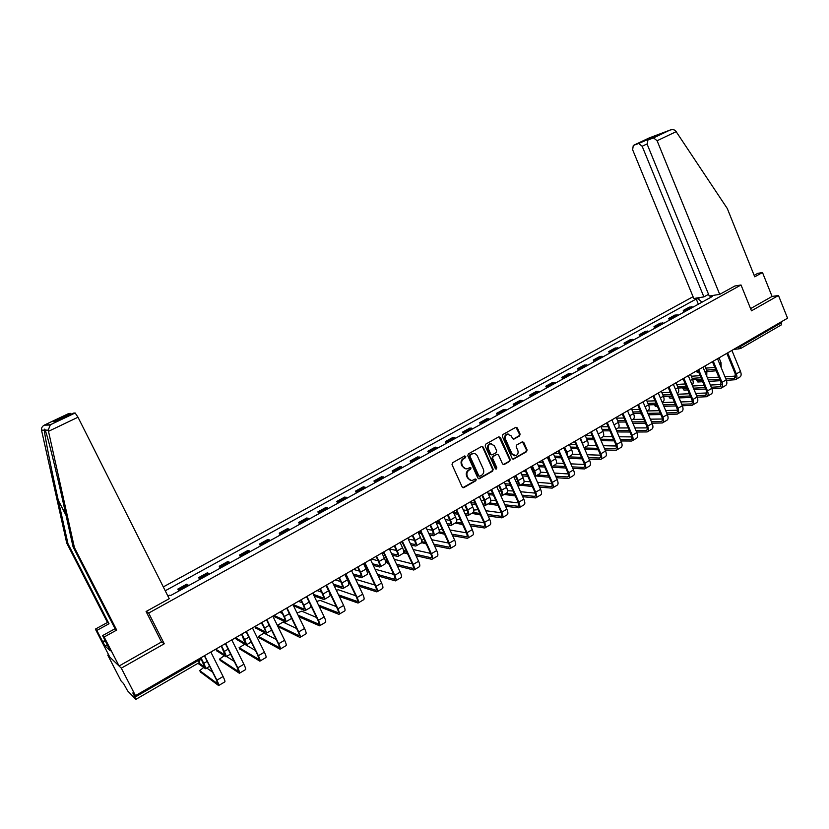 <?xml version="1.0" encoding="UTF-8"?>
<svg xmlns="http://www.w3.org/2000/svg" width="829" height="829" viewBox="0 0 829 829"><rect width="100%" height="100%" fill="white"/><g stroke="black" fill="none" stroke-linecap="round" stroke-linejoin="round"><path stroke-width="1.24" d="M465.794 456.406L464.613 455.981L452.582 462.727L452.012 464.613L462.178 487.006L463.877 487.597L475.815 480.768L476.209 479.452L475.193 478.965L472.748 480.25C470.706 480.716 469.162 479.97 468.105 478.012L467.266 476.147C466.395 473.618 466.996 471.618 469.069 470.136L470.613 469.266L471.007 467.95L469.981 467.463L467.587 468.706C465.525 469.214 463.96 468.468 462.883 466.468L462.043 464.603C461.162 462.064 461.774 460.064 463.857 458.592L465.401 457.722L465.794 456.406M465.898 468.851L462.281 466.426L461.432 464.572C460.561 462.033 461.162 460.033 463.245 458.561L464.8 457.691L464.748 455.919M462.883 487.68L475.204 480.716L475.193 478.965M471.027 480.364L467.494 477.96L466.654 476.105C465.784 473.577 466.385 471.577 468.458 470.095L470.002 469.224L469.97 467.463M519.555 435.95L520.104 434.116L517.369 427.94L515.918 427.246L502.871 434.541L502.322 436.386L512.156 458.447L513.565 459.142L526.55 451.732L527.089 449.909L523.804 442.479L522.384 441.784L516.716 444.976L516.177 446.81L517.814 450.499C518.56 452.924 517.887 454.644 515.793 455.681L512.001 453.815L505.545 439.297C504.799 436.914 505.452 435.194 507.493 434.147L511.379 436.013L512.457 438.427L513.887 439.132L519.555 435.95L518.913 435.94L519.451 434.116L515.949 427.236M108.547 654.641L107.749 655.086L121.314 668.153L164.246 643.801L148.681 613.066L741.022 284.979L751.468 310.823L778.483 295.497L787.55 318.201L135.469 695.645L132.816 692.961L134.992 697.179L198.566 660.361L200.463 658.029M121.314 668.153L135.469 695.645M483.224 447.1L481.753 446.396L468.354 453.888L467.794 455.753L477.856 478.043L479.535 478.644L492.633 471.141L493.182 469.287L483.224 447.1L481.836 446.375M485.732 444.147L498.757 436.842L500.405 437.463L510.249 459.535L509.7 461.38L503.959 464.634L502.54 463.939L498.53 454.986L496.882 454.375L493.193 456.468L492.633 458.323L496.82 467.67L496.281 469.038L495.286 468.551L485.172 446.002L485.732 444.147M107.749 655.086L121.179 681.127L123.594 683.583L127.604 690.868L135.873 699.355L134.992 697.179M693.065 296.699L163.303 586.922M778.483 295.497L772.079 296.45L750.577 308.616M781.364 321.776L781.219 324.958L740.763 348.429M188.67 585.595L187.727 584.704L178.846 589.606L179.769 590.507M178.846 589.606L177.831 589.077L178.815 591.036M187.727 584.704L186.691 584.186L177.831 589.077M199.654 579.533L198.68 577.575L200.722 578.943M209.499 574.093L207.416 572.766L198.68 577.575M220.203 568.186L219.239 566.248L221.374 567.533M230.027 562.756L227.851 561.492L219.239 566.248M240.462 556.995L239.519 555.067L241.747 556.29M250.275 551.586L248.016 550.383L239.519 555.067M260.451 545.969L259.518 544.042L261.829 545.202M270.244 540.56L267.891 539.42L259.518 544.042M280.161 535.078L279.238 533.171L281.642 534.259M289.943 529.679L287.508 528.612L279.238 533.171M299.611 524.342L298.699 522.446L301.186 523.472M309.372 518.954L306.854 517.949L298.699 522.446M318.792 513.752L317.89 511.866L320.46 512.83M328.543 508.374L325.942 507.431L317.89 511.866M337.724 503.307L336.833 501.421L339.486 502.333M347.455 497.928L344.771 497.048L336.833 501.421M356.397 492.996L355.527 491.12L358.242 491.97M366.107 487.628L363.351 486.799L355.527 491.12M374.832 482.82L373.962 480.955L376.76 481.753M384.521 477.463L381.692 476.696L373.962 480.955M393.019 472.768L392.169 470.924L395.029 471.66M402.697 467.432L399.796 466.717L392.169 470.924M410.977 462.862L410.127 461.017L413.07 461.701M420.624 457.535L417.661 456.872L410.127 461.017M428.697 453.08L427.857 451.245L430.862 451.878M438.323 447.764L435.287 447.152L427.857 451.245M446.189 443.422L445.36 441.598L448.437 442.178M455.805 438.116L452.696 437.557L445.36 441.598M463.463 433.888L462.644 432.075L465.774 432.603M473.048 428.593L469.888 428.075L462.644 432.075M480.509 424.469L479.701 422.666L482.903 423.153M490.084 419.184L486.851 418.728L479.701 422.666M497.348 415.174L496.54 413.381L499.804 413.816M506.892 409.909L503.607 409.485L496.54 413.381M513.97 406.003L513.182 404.21L516.498 404.604M523.503 400.739L520.156 400.366L513.182 404.21M530.384 396.936L529.607 395.153L532.985 395.506M539.897 391.682L536.498 391.361L529.607 395.153M546.601 387.982L545.834 386.21L549.264 386.511M556.093 382.749L552.632 382.459L545.834 386.21M562.622 379.143L561.855 377.382L565.337 377.641M572.083 373.92L568.57 373.672L561.855 377.382M578.435 370.408L577.678 368.656L581.222 368.874M587.875 365.195L584.321 364.998L577.678 368.656M594.061 361.776L593.315 360.035L596.911 360.211M603.481 356.574L599.875 356.418L593.315 360.035M609.502 353.258L608.766 351.517L612.403 351.651M618.9 348.066L615.242 347.952L608.766 351.517M624.755 344.833L624.03 343.113L627.708 343.206M634.133 339.662L630.423 339.579L624.03 343.113M639.833 336.512L639.107 334.792L642.838 334.854M649.18 331.351L645.428 331.31L639.107 334.792M654.723 328.294L654.008 326.585L657.78 326.605M664.05 323.144L660.257 323.134L654.008 326.585M669.438 320.17L668.734 318.46L672.557 318.45M678.744 315.03L674.91 315.061L668.734 318.46M683.987 312.139L683.283 310.44L687.148 310.388M693.272 307.01L689.386 307.082L683.283 310.44M702.049 302.16L697.966 298.73L696.225 299.01L165.24 590.776M697.966 298.73L700.256 297.466M712.95 295.435L710.443 297.528M167.945 596.165L169.8 595.139L170.587 595.574L712.432 296.43L710.629 296.72M741.022 284.979L734.795 286.015M148.681 613.066L146.225 611.429M164.246 643.801L161.375 641.687M698.36 304.202L696.225 299.01M478.561 478.727L492.001 471.1L492.55 469.245L482.602 447.08M470.375 454.924L469.981 456.24L478.81 475.794L479.815 476.281L481.597 475.286C483.649 473.815 484.24 471.825 483.38 469.307L477.369 455.971C476.292 453.95 474.716 453.204 472.644 453.732L469.763 454.903L469.369 456.209L469.981 456.24M479.193 476.24L478.188 475.742L469.369 456.209M473.66 453.536L472.002 454.012M469.763 454.903L471.39 453.991M503.244 464.623L509.058 461.349L509.607 459.504L499.006 436.738M497.162 454.261L492.561 456.447L492.011 458.302L496.188 467.629L496.82 467.67M496.281 469.038L495.711 468.996L496.188 467.629M494.364 445.66L490.447 443.795C488.364 444.852 487.701 446.582 488.457 448.997L490.758 454.137L492.416 454.748L496.115 452.655L496.664 450.8L494.364 445.66M491.172 443.639L489.825 443.784C487.742 444.841 487.079 446.572 487.825 448.976L488.457 448.997M491.504 454.841L490.136 454.116L487.825 448.976M513.203 439.132L518.913 435.94M508.156 434.002L506.861 434.147C504.809 435.184 504.156 436.904 504.902 439.287L505.545 439.297M514.457 455.784L511.358 453.795L504.902 439.287M512.861 459.131L525.897 451.712L526.436 449.888L522.415 441.774M200.939 657.749L203.758 663.366C205.416 666.765 205.996 668.547 205.499 668.734L197.934 663.345M198.742 662.879L204.587 667.024L200.701 657.884M203.126 656.485L204.742 655.936L216.897 680.174C218.566 683.583 219.136 685.376 218.618 685.552L200.473 672.039M203.675 667.48L199.758 670.62L217.685 683.811L216.41 679.811L204.494 656.081M212.286 651.19L210.98 652.33L223.084 676.526C224.742 679.925 225.301 681.728 224.773 681.915L218.794 685.448M206.753 667.998L212.566 672.164M221.54 645.832L224.317 651.418C225.954 654.796 226.493 656.589 225.944 656.806L216.587 650.682M215.778 649.159L225.032 655.107L221.27 645.978M241.85 634.071L244.596 639.625C246.203 642.993 246.71 644.796 246.099 645.045L236.265 639.252M241.85 634.827L241.198 634.496M235.477 637.76L245.197 643.356L241.56 634.237M48.496 431.318L48.217 430.147L50.331 424.769L75.128 412.977L77.999 417.225L48.496 431.318L74.413 547.554L116.682 630.071L104.164 637.004L119.086 665.998L161.531 641.978L146.08 611.512L169.23 598.714L77.999 417.225M107.366 644.858L105.138 646.092L110.236 650.858L102.599 635.594L115.055 628.714L73.045 546.757L63.077 502.053C57.284 475.96 49.864 445.256 46.735 434.842L45.232 430.137C44.776 428.8 44.497 428.8 44.383 430.137C44.403 434.541 51.294 469.214 58.268 500.219L67.999 543.793L109.013 623.74L96.848 630.423L102.661 641.698L105.055 640.361M73.045 546.757L74.413 547.554M102.599 635.594L104.164 637.004M115.055 628.714L116.682 630.071M44.383 430.137L41.523 430.137C41.243 428.075 42.144 426.417 44.227 425.153L68.755 413.505L70.465 413.37L71.232 414.148M105.138 646.092L102.661 641.698M41.523 430.137L66.714 543.047L107.469 622.465L95.387 629.107L96.848 630.423M95.387 629.107L109.78 657.045L119.086 665.998M107.469 622.465L109.013 623.74M66.714 543.047L67.999 543.793M56.351 421.225L52.994 421.65L55.688 421.536L73.377 413.122L75.128 412.977M105.293 640.838L103.065 642.071M719.707 294.357L657.107 140.743L653.532 137.904L647.915 139.997L647.221 144.391L709.241 296.036L719.707 294.357L734.898 285.995M653.428 137.935L669.77 130.174C672.288 129.314 674.236 129.542 675.625 130.858L727.313 208.556L754.732 276.813L762.493 272.523L757.768 273.352L754.152 275.352M762.493 272.523L772.079 296.45M638.589 143.49L633.273 145.479L632.641 149.769L693.8 298.502L703.883 296.886L642.164 146.256L638.589 143.49L650.071 138.039L649.915 139.044M708.546 294.326L703.883 296.886M658.993 134.733L647.915 139.997M224.193 644.288L225.789 643.76L237.788 667.853C239.426 671.252 239.954 673.055 239.384 673.262L220.265 660.454M224.182 655.739L219.571 659.076L238.451 671.531L237.27 667.521L225.509 643.915M233.218 639.066L231.933 640.195L243.892 664.257C245.519 667.646 246.037 669.449 245.446 669.677L239.581 673.148M226.545 656.454L234.213 661.387M244.969 632.268L246.534 631.739L258.379 655.718C259.985 659.096 260.482 660.91 259.85 661.148L239.788 649.024M244.679 644.288L239.115 647.677L258.928 659.428L257.829 655.397L246.234 631.916M253.861 627.118L252.596 628.237L264.399 652.164C265.995 655.542 266.482 657.356 265.829 657.615L260.068 661.024M246.016 645.035L255.394 650.454M261.881 622.475L264.596 627.999C266.182 631.346 266.637 633.159 265.985 633.439L255.684 627.957M254.907 626.506L265.093 631.771C265.581 631.563 265.239 630.216 264.057 627.729L261.643 622.807M260.907 623.439L262.296 624.133M281.756 611.274L284.326 616.538C285.881 619.864 286.306 621.688 285.601 621.999L274.845 616.828M282.368 613.419L279.591 612.227M274.119 615.46L284.71 620.341C285.238 620.102 284.917 618.755 283.767 616.279L281.445 611.533M291.642 618.372L285.839 621.854M301.279 600.061L303.787 605.222C305.321 608.538 305.704 610.372 304.948 610.704L293.756 605.833M302.119 602.745L298.44 601.315M293.331 604.642L304.067 609.056C304.626 608.807 304.336 607.45 303.196 604.983L300.906 600.237M310.875 605.647L310.595 607.408L305.207 610.558M265.446 620.413L266.99 619.895L278.679 643.739C280.264 647.107 280.72 648.931 280.036 649.2L259.052 637.75M276.161 639.46L264.047 633.149L258.41 636.434L279.124 647.501C279.632 647.294 279.29 645.936 278.109 643.439L266.658 620.082M274.212 615.336L272.969 616.444L284.616 640.247C286.192 643.605 286.637 645.428 285.932 645.718L280.275 649.066M285.632 608.724L287.155 608.227L298.699 631.936C300.264 635.283 300.678 637.118 299.943 637.428L278.067 626.62M296.554 628.455L283.01 622.092L277.446 625.335L299.031 635.729C299.58 635.501 299.269 634.144 298.108 631.657L286.803 608.424M294.285 603.719L293.051 604.807L304.554 628.486C306.108 631.833 306.512 633.667 305.756 633.978L300.202 637.273M316.605 617.491L301.715 611.18L297.031 612.994M305.538 597.201L307.051 596.704L318.44 620.299C319.984 623.626 320.357 625.47 319.569 625.812L298.865 616.786M298.098 615.201L318.668 624.123C319.248 623.874 318.968 622.506 317.828 620.03L306.657 596.921M314.077 592.269L312.865 593.346L324.212 616.9C325.745 620.227 326.108 622.061 325.31 622.413L319.849 625.646M321.548 592.134L317.041 590.549M320.481 588.859L322.978 594.061C324.491 597.367 324.844 599.201 324.035 599.574L314.087 595.896M326.118 585.637L328.595 590.808C330.097 594.103 330.439 595.937 329.61 596.31L324.315 599.408M313.331 594.31L323.155 597.937C323.756 597.657 323.497 596.3 322.377 593.844L320.025 588.953M336.325 606.59L320.191 600.414L316.761 601.429M325.175 585.834L326.667 585.347L337.921 608.818C339.434 612.134 339.766 613.978 338.937 614.351L319.269 606.631M318.502 605.046L338.035 612.683C338.657 612.403 338.398 611.035 337.279 608.569L326.253 585.575M333.59 580.963L332.398 582.031L343.61 605.46C345.113 608.776 345.444 610.621 344.595 611.004L339.227 614.175M340.688 581.585L335.403 579.917M339.362 577.689L341.921 583.056C343.403 586.341 343.724 588.186 342.864 588.58L334.16 585.709M344.957 574.58L347.455 579.834C348.936 583.119 349.247 584.963 348.377 585.367L343.165 588.403M333.393 584.124L341.994 586.953C342.636 586.663 342.398 585.295 341.289 582.849L338.916 577.886M355.745 595.75L338.419 589.792L336.305 590.196M344.543 574.621L346.004 574.145L357.123 597.491C358.615 600.797 358.916 602.642 358.035 603.046L339.279 596.424M338.522 594.849L357.144 601.388C357.796 601.087 357.568 599.719 356.46 597.263L345.569 574.383M352.843 569.824L351.662 570.88L362.739 594.186C364.221 597.481 364.511 599.336 363.62 599.74L358.346 602.859M359.548 571.129L353.537 569.419M358.055 566.808L360.605 572.197C362.076 575.461 362.356 577.316 361.454 577.74L353.869 575.513M363.527 563.637L366.066 569.015C367.527 572.29 367.796 574.134 366.884 574.57L361.765 577.554M353.113 573.937L360.584 576.124C361.257 575.803 361.05 574.435 359.962 572L357.62 567.057M374.863 585.005L355.662 579.305M363.651 563.565L365.092 563.098L376.065 586.321C377.537 589.606 377.806 591.471 376.884 591.896L358.947 586.207M358.201 584.632L375.993 590.248C376.677 589.927 376.48 588.549 375.382 586.113L364.625 563.347M371.838 558.829L370.667 559.876L381.609 583.056C383.071 586.341 383.33 588.196 382.387 588.631L377.205 591.699M378.128 560.767L371.651 559.078M376.521 556.114L379.05 561.471C380.49 564.736 380.739 566.59 379.796 567.036L373.247 565.347M381.931 552.984L384.438 558.342C385.879 561.596 386.117 563.451 385.153 563.907L380.128 566.839M372.501 563.761L378.936 565.43C379.641 565.098 379.454 563.72 378.376 561.295L376.065 556.383M382.49 552.663L383.92 552.197L394.759 575.305C396.2 578.569 396.438 580.435 395.464 580.891L378.283 576.01M377.537 574.435L394.583 579.253C395.309 578.922 395.132 577.533 394.055 575.108L383.423 552.456M390.573 547.99L389.423 549.016L400.22 572.083C401.661 575.347 401.889 577.212 400.904 577.678L395.816 580.683M375.06 569.181L393.713 574.362M394.759 545.565L397.246 550.891C398.666 554.135 398.884 556 397.899 556.477L392.324 555.212M400.086 542.477L402.562 547.803C403.982 551.036 404.189 552.902 403.195 553.389L398.241 556.269M391.589 553.637L397.039 554.881C397.775 554.528 397.619 553.14 396.563 550.736L394.272 545.845M389.599 548.912L396.449 550.497M388.656 563.596L387.309 563.254L386.532 561.689M387.184 560.456L386.366 561.337L387.931 562.052M401.081 541.897L402.49 541.451L413.194 564.425C414.624 567.689 414.832 569.554 413.816 570.041L397.298 565.844M396.563 564.28L412.935 568.414C413.681 568.052 413.536 566.663 412.479 564.248L401.972 541.72M409.049 537.285L407.92 538.301L418.593 561.254C420.002 564.508 420.199 566.373 419.173 566.86L414.179 569.824M394.252 559.337L412.272 563.824M402.728 543.337L401.671 541.814M412.749 535.151L415.205 540.456C416.604 543.679 416.79 545.544 415.764 546.052L411.091 545.13M418.003 532.104L420.458 537.399C421.857 540.622 422.034 542.498 420.987 543.005L416.127 545.845M410.365 543.565L414.914 544.466C415.681 544.093 415.536 542.705 414.5 540.311L412.241 535.441M408.272 539.057L414.51 540.332M407.599 553.782L404.687 553.109L403.899 551.554M405.671 549.637L403.733 551.212M403.775 551.472L406.884 552.238M419.433 531.285L420.811 530.84L431.391 553.699C432.8 556.943 432.966 558.819 431.909 559.326L416.023 555.741M415.298 554.176L431.039 557.71C431.826 557.337 431.691 555.948 430.655 553.534L420.272 531.12M427.287 526.726L426.168 527.741L436.717 550.56C438.106 553.803 438.272 555.679 437.204 556.197L432.292 559.098M413.132 549.513L430.583 553.389M421.412 533.575L419.702 533.244L418.894 531.69M418.8 531.638L420.697 532.031M430.5 524.871L432.935 530.145C434.313 533.368 434.469 535.233 433.401 535.762L429.577 535.119M435.691 521.866L438.116 527.14C439.494 530.342 439.639 532.218 438.562 532.746L433.774 535.544M428.862 533.555L432.551 534.187C433.349 533.793 433.235 532.405 432.21 530.021L429.982 525.171M426.894 529.296L432.323 530.27M426.23 543.99L421.515 542.539M423.971 539.109L421.526 540.467M437.525 520.809L438.893 520.374L449.349 543.109C450.727 546.342 450.872 548.228 449.774 548.757L434.469 545.689M433.743 544.135L448.903 547.15C449.722 546.757 449.619 545.358 448.593 542.964L438.334 520.653M445.287 516.312L444.189 517.306L454.603 540.021C455.971 543.244 456.105 545.13 454.997 545.669L450.168 548.518M431.712 539.72L448.634 543.057M421.671 541.669L425.526 542.456M439.805 523.855L436.769 523.358L435.95 521.793M435.878 521.762L439.101 522.322M448.033 514.726L450.437 519.98C451.795 523.182 451.919 525.047 450.81 525.596L447.795 525.192M453.173 511.794L455.556 517.006C456.903 520.197 457.028 522.073 455.898 522.633L451.204 525.379M447.08 523.627L449.971 524.042C450.8 523.627 450.707 522.239 449.691 519.856L447.484 515.037M445.225 519.586L449.898 520.322M444.582 534.249L438.51 532.778M442.106 528.871L439.152 530.125M455.39 510.467L456.738 510.042L467.069 532.664C468.426 535.876 468.54 537.762 467.401 538.322L452.624 535.721M451.919 534.166L466.54 536.736C467.38 536.322 467.297 534.912 466.292 532.529L456.157 510.332M463.048 506.032L461.96 507.016L472.25 529.607C473.608 532.819 473.711 534.705 472.561 535.275L467.815 538.083M450.002 529.99L466.426 532.84M439.235 531.876L443.878 532.715M465.338 504.706L467.711 509.928C469.048 513.12 469.152 514.996 468.002 515.576L465.743 515.337M470.499 502.011L472.768 506.996C474.095 510.177 474.188 512.063 473.027 512.643L468.406 515.337M465.038 513.783L467.162 514.021C468.022 513.597 467.95 512.198 466.955 509.835L464.768 505.037M463.287 509.939L467.224 510.477M453.318 512.115L457.225 512.674M457.929 514.208L454.012 513.638M462.655 524.56L455.235 523.016M460.168 519.12L456.561 520.001M473.017 500.26L474.354 499.846L484.561 522.353C485.898 525.555 485.981 527.441 484.799 528.021L470.53 525.835M469.825 524.28L483.939 526.446C484.82 526.011 484.758 524.612 483.763 522.229L473.742 500.136M480.582 495.887L479.504 496.861L489.67 519.337C491.006 522.539 491.079 524.425 489.887 525.016L485.224 527.772M468.012 520.311L483.981 522.747M456.468 522.166L461.96 523.037M482.416 494.82L484.768 500.022C486.084 503.193 486.157 505.079 484.975 505.669L483.442 505.566M487.545 492.219L489.752 497.12C491.069 500.291 491.131 502.177 489.939 502.778L485.39 505.431M482.737 504.022L484.146 504.125C485.027 503.68 484.975 502.281 483.991 499.928L481.836 495.162M481.089 500.364L484.323 500.747M470.748 502.561L475.079 503.089M475.773 504.612L471.442 504.073M480.457 514.944L471.763 513.379M478.074 509.68L473.753 510.063M490.416 490.188L491.732 489.773L501.825 512.177C503.141 515.358 503.193 517.255 501.98 517.856L488.177 516.021M487.473 514.488L501.12 516.291C502.032 515.845 501.991 514.436 501.006 512.063L491.11 490.084M497.877 485.867L496.82 486.83L506.871 509.203C508.187 512.384 508.229 514.281 507.006 514.892L502.415 517.597M485.763 510.705L501.286 512.757M473.286 512.519L479.763 513.42M499.286 485.058L501.607 490.229C502.913 493.39 502.954 495.276 501.732 495.887L500.892 495.887M504.322 482.437L506.54 487.369C507.835 490.519 507.866 492.405 506.633 493.027L502.156 495.638M500.198 494.353L500.903 494.353C501.814 493.897 501.783 492.499 500.82 490.157L498.685 485.4M498.633 490.861L501.193 491.12M487.939 493.089L492.675 493.576M493.369 495.1L488.623 494.602M498.001 505.389L488.084 503.856M495.711 500.312L490.747 500.301M504.882 504.778L518.084 506.27C519.016 505.804 518.995 504.395 518.032 502.032L508.239 480.157L508.892 479.846L518.861 502.125C520.166 505.296 520.187 507.203 518.933 507.825L505.566 506.312M507.597 480.25L508.239 480.157M514.954 475.981L513.907 476.934L523.845 499.193C525.14 502.353 525.161 504.26 523.897 504.892L519.389 507.555M503.255 501.172L518.374 502.882M489.618 502.954L497.317 503.877M508.55 480.851L506.757 480.737M515.949 475.411L518.239 480.561C519.524 483.711 519.534 485.597 518.28 486.24L518.084 486.281M520.85 472.685L523.099 477.732C524.384 480.872 524.384 482.768 523.12 483.411L518.716 485.981M517.389 484.727L517.462 484.716C518.394 484.24 518.384 482.83 517.431 480.499L515.327 475.773M515.918 481.442L517.856 481.597M504.892 483.701L510.032 484.146M510.705 485.659L505.566 485.214M515.296 495.918L504.208 494.447M513.099 490.996L507.514 490.716M522.042 495.151L534.829 496.374C535.793 495.887 535.793 494.478 534.84 492.125L525.161 470.354L525.835 470.033L535.679 492.208C536.964 495.369 536.964 497.265 535.679 497.918L522.726 496.685M524.55 470.437L525.192 470.333M531.824 466.23L530.788 467.173L540.601 489.307C541.876 492.457 541.865 494.364 540.57 495.017L536.145 497.638M520.508 491.711L535.223 493.12M505.804 493.514L514.622 494.405M525.731 471.639L522.809 471.473M532.394 465.898L534.664 471.017C535.814 473.805 535.907 475.649 534.943 476.54M537.202 463.11L539.461 468.219C540.726 471.349 540.705 473.245 539.399 473.908L535.078 476.437M534.218 474.913L533.835 470.965L531.772 466.302M532.974 472.105L534.29 472.188M521.628 474.416L527.13 474.789M527.804 476.302L522.291 475.908M532.353 486.53L520.135 485.152M530.228 481.763L524.073 481.328M541.285 460.748L542.56 460.354L552.29 482.416C553.554 485.556 553.523 487.462 552.207 488.136L539.648 487.162M538.974 485.639L551.368 486.602C552.352 486.095 552.373 484.685 551.43 482.343L541.855 460.675M548.466 456.592L547.451 457.525L557.15 479.556C558.404 482.696 558.373 484.602 557.036 485.276L552.684 487.856M537.513 482.333L551.845 483.473M521.783 484.188L531.679 485.017M548.632 456.489L550.881 461.587L551.482 466.686M553.389 453.743L555.627 458.831C556.87 461.94 556.819 463.846 555.482 464.53L551.544 466.831M550.674 464.841L548.073 457.08M539.109 462.333L542.674 462.499M549.793 462.851L550.518 462.883M538.135 465.214L544 465.525M544.674 467.038L538.798 466.706M549.171 477.224L535.876 475.97M557.813 451.173L559.067 450.8L568.694 472.748C569.937 475.877 569.886 477.784 568.528 478.478L556.342 477.722M555.679 476.209L567.689 476.944C568.704 476.437 568.746 475.017 567.813 472.696L558.352 451.111M564.901 447.08L563.896 448.002L573.492 469.919C574.725 473.048 574.663 474.955 573.305 475.649L569.015 478.188M540.404 472.167L547.119 472.592M554.28 473.048L568.259 473.939M537.575 474.976L548.508 475.722M559.368 453.442L554.425 453.276M564.736 447.318L566.901 452.271L567.71 456.706M569.378 444.489L571.585 449.556C572.808 452.655 572.735 454.551 571.368 455.256L567.948 457.256M566.663 454.323L564.124 447.867M554.425 456.105L560.642 456.344M561.306 457.846L555.078 457.598M565.761 468.002L551.72 467.224M574.134 441.733L575.367 441.36L584.891 463.193C586.113 466.312 586.03 468.23 584.642 468.934L572.818 468.385M572.155 466.872L583.813 467.421C584.849 466.893 584.911 465.473 583.989 463.152L574.632 441.681M581.129 437.681L580.134 438.593L589.626 460.406C590.849 463.515 590.756 465.432 589.357 466.147L585.15 468.644M556.477 463.142L563.782 463.504M570.829 463.846L584.466 464.509M553.181 465.867L565.098 466.499M575.844 444.468L569.596 444.365M580.632 438.272L583.585 446.51M585.16 435.349L587.357 440.386C588.559 443.474 588.466 445.38 587.067 446.106L584.144 447.805M570.518 447.09L577.067 447.256M577.72 448.748L571.16 448.572M590.248 432.406L591.471 432.033L600.88 453.764C602.092 456.872 601.989 458.789 600.559 459.515L589.077 459.152M588.424 457.649L599.74 458.012C600.797 457.463 600.87 456.043 599.968 453.743L590.714 432.355M597.16 428.406L596.175 429.308L605.553 451.007C606.766 454.105 606.652 456.023 605.222 456.758L601.077 459.214M582.124 458.862L568.404 458.302M572.311 454.209L580.217 454.489M587.16 454.727L600.455 455.194M568.611 456.872L581.471 457.37M596.3 429.235L598.942 435.712M600.766 426.313L602.932 431.329C604.113 434.406 603.999 436.313 602.569 437.059L600.144 438.479M585.243 435.515L592.103 435.567M586.393 438.178L593.263 438.251M593.916 439.743L587.036 439.65M606.165 423.194L607.367 422.831L616.672 444.458C617.864 447.546 617.74 449.463 616.289 450.209L605.129 450.012M604.476 448.51L615.46 448.717C616.548 448.157 616.641 446.727 615.75 444.437L606.59 423.153M612.994 419.236L612.02 420.137L621.294 441.733C622.486 444.821 622.341 446.738 620.88 447.494L616.817 449.898M598.279 449.815L584.859 449.453M587.896 445.37L596.424 445.556M603.263 445.701L616.248 445.992M584.227 447.992L597.636 448.334M616.175 417.401L618.31 422.386C619.491 425.453 619.346 427.36 617.885 428.116L615.937 429.256M600.963 426.79L608.144 426.759M602.072 429.349L609.253 429.339M609.895 430.831L602.704 430.821M621.885 414.096L623.076 413.733L632.268 435.256C633.449 438.334 633.294 440.251 631.812 441.028L620.962 440.966M620.32 439.474L630.993 439.536C632.102 438.966 632.216 437.536 631.335 435.246L622.278 414.065M628.62 410.189L627.667 411.08L636.838 432.562C638.009 435.639 637.843 437.557 636.361 438.334L632.351 440.707M614.216 440.862L601.087 440.665M603.211 436.624L612.424 436.707M619.159 436.769L631.843 436.893M600.455 439.215L613.574 439.38M631.397 408.583L633.511 413.557C634.672 416.604 634.506 418.51 633.024 419.287L631.543 420.158M616.496 418.148L623.978 418.023M617.553 420.614L625.045 420.521M625.677 422.002L618.185 422.075M637.408 405.112L638.589 404.759L647.677 426.168C648.838 429.235 648.661 431.163 647.159 431.94L636.599 432.023M635.967 430.531L646.34 430.469C647.47 429.878 647.594 428.448 646.734 426.179L637.77 405.08M644.071 401.257L643.117 402.127L652.185 423.515C653.345 426.572 653.159 428.5 651.646 429.287L647.708 431.619M629.947 432.002L617.097 431.961M618.206 427.971L628.216 427.94M634.859 427.93L647.242 427.899M616.475 430.51L629.315 430.52M646.444 399.879L648.537 404.821C649.677 407.858 649.49 409.775 647.977 410.562L646.952 411.163M631.822 409.588L639.594 409.381M632.838 411.972L640.62 411.795M641.252 413.267L633.46 413.433M652.744 396.231L653.905 395.889L662.899 417.194C664.05 420.251 663.853 422.168 662.309 422.977L652.04 423.173M651.418 421.692L661.501 421.505C662.651 420.904 662.796 419.474 661.946 417.215L653.076 396.21M659.324 392.418L658.392 393.288L667.355 414.573C668.495 417.619 668.288 419.547 666.744 420.355L662.868 422.645M645.48 423.225L632.89 423.329M632.807 419.412L643.791 419.267M650.351 419.173L662.454 419.008M632.278 421.888L644.858 421.754M661.304 391.278L663.376 396.189C664.506 399.215 664.298 401.132 662.754 401.941L662.174 402.283M646.972 401.122L655.024 400.821M647.946 403.433L656.008 403.153M656.62 404.625L648.558 404.884M641.947 414.904L640.434 413.422M640.33 413.288L641.335 413.474M667.894 387.464L669.044 387.122L677.935 408.334C679.065 411.371 678.847 413.298 677.283 414.117L667.293 414.417M666.671 412.935L676.474 412.655C677.645 412.044 677.811 410.614 676.972 408.355L668.195 387.444M674.391 383.703L673.469 384.563L682.34 405.733C683.459 408.77 683.241 410.697 681.666 411.526L677.853 413.775M660.817 414.541L648.485 414.78M647.304 410.956L659.179 410.666M665.646 410.51L677.48 410.22M647.874 413.339L660.195 413.08M675.998 382.77L678.049 387.671C679.158 390.677 678.93 392.594 677.355 393.423L677.22 393.506M661.925 392.749L670.246 392.355M662.858 394.967L671.2 394.604M671.811 396.065L663.469 396.417M657.418 406.5L655.273 406.262L654.765 405.06M654.755 404.676L656.817 405.07M682.858 378.801L683.998 378.47L692.795 399.568C693.914 402.593 693.666 404.521 692.07 405.36L682.35 405.754M681.728 404.283L691.272 403.91C692.464 403.288 692.64 401.847 691.811 399.609L683.127 378.791M689.282 375.081L688.371 375.931L697.148 397.008C698.256 400.024 698.008 401.961 696.401 402.801L692.661 405.018M675.956 405.941L663.874 406.303M662.298 402.573L674.371 402.158M680.754 401.941L692.319 401.537M663.262 404.863L675.345 404.49M690.516 374.366L692.536 379.236C693.572 381.993 693.417 383.868 692.091 384.863M676.702 384.449L685.293 383.962M677.604 386.604L686.194 386.148M686.806 387.599L678.195 388.045M672.692 398.158L669.967 398.272L668.93 396.79M669.169 396.179L669.376 396.853L672.091 396.739M697.645 370.242L698.774 369.91L707.479 390.915C708.577 393.92 708.308 395.858 706.691 396.708L697.22 397.195M696.609 395.723L705.894 395.267L706.484 390.956L697.883 370.231M703.997 366.563L703.096 367.413L711.769 388.386C712.867 391.392 712.598 393.319 710.971 394.179L707.282 396.355M690.909 397.443L679.065 397.91M677.531 394.252L689.365 393.734M695.666 393.454L706.982 392.956M678.464 396.48L690.298 395.993M683.759 380.314L682.526 378.988M704.857 366.066L706.868 370.915L706.743 376.231M692.163 378.335L700.992 377.734M691.293 376.242L700.142 375.661M701.603 379.195L692.743 379.765M687.759 389.899L683.987 390.086L682.93 388.614M683.5 387.775L682.847 388.407L683.397 388.677L687.168 388.49M712.256 361.776L713.365 361.465L721.986 382.366C723.064 385.361 722.784 387.288 721.137 388.159L711.904 388.718M711.313 387.257L720.349 386.728L720.971 382.418L712.463 361.776M718.525 358.149L717.645 358.988L726.225 379.858C727.302 382.853 727.012 384.791 725.365 385.661L721.738 387.806M705.676 389.029L694.06 389.589M692.567 386.013L704.173 385.392M710.401 385.06L721.458 384.469M693.469 388.169L705.075 387.578M698.681 372.159L696.899 371.993L696.547 371.164M697.469 372.252L696.888 370.832L698.101 370.75M719.044 357.859L721.023 362.677L721.189 367.599M706.546 370.148L715.562 369.299M705.707 368.117L714.805 367.444M716.183 370.791L707.116 371.579M702.65 381.713L697.842 381.993L696.774 380.532M697.738 379.464L696.692 380.335L697.262 380.594L702.059 380.304M726.701 353.423L727.8 353.113L736.318 373.91C737.385 376.894 737.085 378.832 735.416 379.713L726.411 380.345M725.831 378.884L734.629 378.283L735.302 373.972L726.878 353.423M732.898 349.838L732.017 350.667L740.515 371.433C741.572 374.418 741.271 376.356 739.592 377.236L736.028 379.35M720.266 380.698L708.868 381.361M707.417 377.848L718.795 377.143M724.95 376.76L735.779 376.086M708.277 379.941L719.676 379.257M737.002 347.455L740.919 346.201L781.685 322.585M737.427 347.216L740.515 348.574L740.587 345.382M677.127 314.74L670.941 318.16M662.454 322.844L656.185 326.294M647.594 331.03L641.263 334.533M632.568 339.32L626.154 342.864M617.346 347.714L610.859 351.299M601.947 356.211L595.377 359.838M586.362 364.812L579.709 368.48M570.58 373.516L563.844 377.226M554.611 382.324L547.793 386.086M538.435 391.247L531.534 395.06M522.063 400.283L515.068 404.137M505.472 409.433L498.395 413.329M488.685 418.686L481.514 422.645M471.67 428.075L464.416 432.075M454.447 437.577L447.09 441.629M436.997 447.204L429.546 451.308M419.319 456.955L411.775 461.111M401.412 466.831L393.765 471.048M383.267 476.841L375.516 481.11M364.884 486.975L357.03 491.307M346.253 497.255L338.294 501.649M327.372 507.669L319.3 512.125M308.233 518.229L300.057 522.736M288.834 528.933L280.544 533.503M269.166 539.783L260.762 544.415M249.228 550.777L240.711 555.471M229.011 561.927L220.379 566.694M208.514 573.233L199.758 578.062M691.635 306.74L685.521 310.108M220.327 646.527L217.861 647.957M241.26 634.413L238.814 635.833M261.891 622.475L259.467 623.874M282.233 610.693L279.829 612.092M302.295 599.087L299.901 600.465M322.066 587.637L319.693 589.004M341.579 576.342L339.227 577.709M360.822 565.202L358.48 566.559M379.796 554.218L377.475 555.565M398.521 543.378L396.21 544.715M416.997 532.684L414.697 534.021M435.225 522.135L432.945 523.462M453.214 511.731L450.935 513.037M470.965 501.452L468.706 502.757M488.478 491.317L486.229 492.613M505.773 481.307L503.535 482.592M522.84 471.421L520.612 472.706M539.689 461.67L537.472 462.955M556.321 452.043L554.124 453.318M572.746 442.531L570.559 443.805M588.963 433.142L586.787 434.406M604.983 423.878L602.807 425.132M620.797 414.718L618.641 415.971M636.423 405.682L634.268 406.925M651.853 396.749L649.708 397.982M667.096 387.92L664.962 389.153M682.153 379.205L680.029 380.438M697.034 370.594L694.909 371.817M711.728 362.086L709.624 363.309M726.256 353.682L724.152 354.895M198.079 659.407L199.281 662.568L135.915 699.324M463.245 458.561L463.857 458.592M461.432 464.572L462.043 464.603M462.281 466.426L462.883 466.468M470.002 469.224L470.613 469.266M468.458 470.095L469.069 470.136M466.654 476.105L467.266 476.147M467.494 477.96L468.105 478.012M475.204 480.716L475.815 480.768M463.266 487.535L463.877 487.597M464.8 457.691L465.401 457.722M492.55 469.245L493.182 469.287M492.001 471.1L492.633 471.141M478.913 478.592L479.535 478.644M478.188 475.742L478.81 475.794M499.773 437.453L500.405 437.463M509.607 459.504L510.249 459.535M509.058 461.349L509.7 461.38M503.545 464.499L504.177 464.541M496.25 454.354L496.882 454.375M492.561 456.447L493.193 456.468M492.011 458.302L492.633 458.323M490.136 454.116L490.758 454.137M513.441 439.028L514.084 439.038M511.358 453.795L512.001 453.815M523.151 442.468L523.804 442.479M526.436 449.888L527.089 449.909M525.897 451.712L526.55 451.732M513.141 459.017L513.783 459.038M516.716 427.94L517.369 427.94M519.451 434.116L520.104 434.116M203.758 663.366L207.157 661.387M199.758 670.62L200.577 672.236M223.084 676.526L216.897 680.174M215.882 649.283L216.701 650.91M224.317 651.418L228.141 649.19M235.591 637.884L236.389 639.501M244.596 639.625L248.824 637.169M48.217 430.147L45.232 430.137M44.704 424.935L50.331 424.769M52.994 421.65L70.434 413.37M66.071 515.472L58.268 500.219M669.552 130.267L649.107 137.966L633.273 145.479M650.071 138.039L659.49 134.495M676.215 131.624L657.107 140.743M647.055 143.925L642.164 146.256M219.571 659.076L220.379 660.682M243.892 664.257L237.788 667.853M239.115 647.677L239.913 649.283M264.399 652.164L258.379 655.718M255.031 626.631L255.819 628.237M264.596 627.999L269.218 625.315M274.212 615.522L274.99 617.118M284.326 616.538L289.331 613.626M293.217 604.714L293.912 606.154M303.787 605.222L309.165 602.092M303.808 609.004L304.347 608.693M258.41 636.434L259.197 638.029M284.616 640.247L278.679 643.739M277.446 625.335L278.212 626.921M304.554 628.486L298.699 631.936M299.3 635.335L298.751 635.667M324.212 616.9L318.44 620.299M318.968 623.719L318.377 624.071M322.978 594.061L328.595 590.808M322.885 597.896L323.465 597.554M343.61 605.46L337.921 608.818M338.367 612.258L337.735 612.631M341.921 583.056L347.455 579.834M341.714 586.922L342.325 586.559M362.739 594.186L357.123 597.491M357.496 600.952L356.822 601.346M360.605 572.197L366.066 569.015M360.294 576.093L360.947 575.72M381.609 583.056L376.065 586.321M376.366 589.802L375.661 590.217M379.05 561.471L384.438 558.342M378.635 565.409L379.309 565.015M400.22 572.083L394.759 575.305M394.987 578.797L394.241 579.233M397.246 550.891L402.562 547.803M396.728 554.87L397.443 554.456M386.583 561.71L387.309 563.254M418.593 561.254L413.194 564.425M413.36 567.938L412.583 568.393M401.723 541.803L402.407 543.264M415.205 540.456L420.458 537.399M414.593 544.456L415.339 544.031M403.972 551.575L404.687 553.109M436.717 550.56L431.391 553.699M431.484 557.223L430.676 557.71M418.987 531.71L419.702 533.244M432.935 530.145L438.116 527.14M432.23 534.187L432.997 533.741M421.557 542.435L421.857 543.088M454.603 540.021L449.349 543.109M449.38 546.653L448.53 547.15M436.064 521.824L436.769 523.358M450.437 519.98L455.556 517.006M449.629 524.042L450.437 523.576M472.25 529.607L467.069 532.664M467.038 536.218L466.157 536.736M467.711 509.928L472.768 506.996M466.82 514.032L467.649 513.545M489.67 519.337L484.561 522.353M484.457 525.918L483.556 526.456M484.768 500.022L489.752 497.12M483.784 504.146L484.644 503.649M506.871 509.203L501.825 512.177M501.659 515.752L500.726 516.312M501.607 490.229L506.54 487.369M500.54 494.385L501.431 493.866M523.845 499.193L518.861 502.125M518.643 505.721L517.669 506.291M518.239 480.561L523.099 477.732M517.337 484.602L518.001 484.209M540.601 489.307L535.679 492.208M535.41 495.815L534.415 496.405M534.664 471.017L539.461 468.219M557.15 479.556L552.29 482.416M551.959 486.032L550.933 486.633M550.881 461.587L555.627 458.831M573.492 469.919L568.694 472.748M568.311 476.374L567.254 476.996M566.901 452.271L571.585 449.556M589.626 460.406L584.891 463.193M584.445 466.831L583.367 467.473M582.725 443.08L587.357 440.386M605.553 451.007L600.88 453.764M600.393 457.411L599.284 458.064M598.351 433.992L602.932 431.329M621.294 441.733L616.672 444.458M616.134 448.106L615.004 448.779M614.051 424.862L618.31 422.386M636.838 432.562L632.268 435.256M631.688 438.924L630.527 439.608M629.677 415.785L633.511 413.557M652.185 423.515L647.677 426.168M647.045 429.847L645.864 430.541M645.107 406.811L648.537 404.821M667.355 414.573L662.899 417.194M662.216 420.873L661.014 421.588M660.35 397.951L663.376 396.189M640.838 413.484L641.449 414.914M682.34 405.733L677.935 408.334M677.21 412.013L675.987 412.738M675.417 389.195L678.049 387.671M655.19 405.122L655.791 406.542M697.148 397.008L692.795 399.568M692.028 403.267L690.775 404.003M690.288 380.552L692.536 379.236M669.376 396.853L669.967 398.272M711.769 388.386L707.479 390.915M706.66 394.614L705.396 395.36M682.941 378.915L683.531 380.324M704.992 372.003L706.868 370.915M683.397 388.677L683.987 390.086M726.225 379.858L721.986 382.366M721.126 386.065L719.831 386.832M719.52 363.558L721.023 362.677M714.795 369.558L715.5 369.143M697.262 380.594L697.842 381.993M740.515 371.433L736.318 373.91M735.416 377.62L734.111 378.397M200.359 658.081L199.354 662.526M739.157 348.843L733.727 349.351M463.028 487.649L463.629 487.701M478.675 478.696L479.297 478.747M472.033 453.701L472.644 453.732M503.317 464.603L503.959 464.634M496.457 454.261L497.089 454.282M489.825 443.784L490.447 443.795M513.244 439.121L513.887 439.132M506.861 434.147L507.493 434.147M512.923 459.111L513.565 459.142M205.665 668.63L209.633 666.319M226.12 656.692L230.586 654.091M246.306 644.921L251.239 642.04M70.465 413.37L53.201 421.567M75.159 412.977L50.165 424.873M44.227 425.153L49.968 424.997M638.672 143.458L659.283 134.588M669.77 130.174L653.532 137.904M266.202 633.315L271.601 630.164"/></g></svg>
